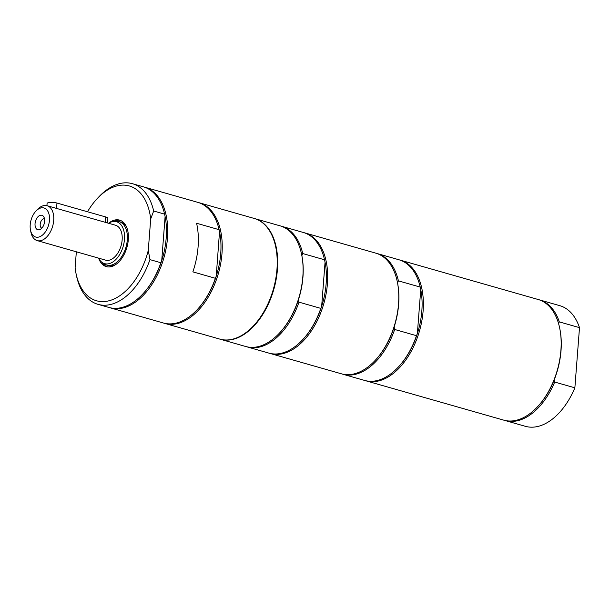 <?xml version="1.0" encoding="UTF-8"?>
<svg xmlns="http://www.w3.org/2000/svg" width="610" height="610" viewBox="0 0 610 610"><rect width="100%" height="100%" fill="white"/><g stroke="black" fill="none" stroke-linecap="round" stroke-linejoin="round"><path stroke-width="0.91" d="M107.131 266.814A24.186 14.579 105.9 0 1 102.144 262.468M113.856 221.453A24.186 14.579 105.9 0 1 120.383 220.393M108.572 223.26A21.785 13.13 105.9 0 1 112.202 221.697A21.785 13.13 105.9 0 1 113.887 221.453L116.335 221.323A22.601 13.618 105.9 0 1 119.11 221.628A22.601 13.618 105.9 0 1 126.834 243.52A22.601 13.618 105.9 0 1 111.233 265.144A22.601 13.618 105.9 0 1 106.704 265.091L108.412 265.579A22.601 13.618 -74.1 0 0 112.934 265.625A22.601 13.618 -74.1 0 0 115.679 264.587M126.468 226.79A22.601 13.618 -74.1 0 0 120.81 222.116L119.11 221.628M149.946 259.616L148.283 250.359A59.704 35.982 105.9 0 1 110.616 300.311A59.704 35.982 105.9 0 1 76.029 273.532L76.769 277.031A62.731 37.805 105.9 0 0 98.012 304.344L108.915 307.455A62.731 37.805 -74.1 0 0 142.305 294.508A62.731 37.805 -74.1 0 0 160.849 262.727L149.946 259.616A62.731 37.805 105.9 0 1 98.012 304.344M76.029 273.532A59.704 35.982 105.9 0 1 75.114 267.775L76.341 251.785M148.283 250.359L150.7 218.944L153.682 211.007L164.586 214.125A62.731 37.805 -74.1 0 0 143.35 186.812L132.446 183.701A62.731 37.805 105.9 0 1 153.682 211.007M87.504 211.762A59.704 35.982 105.9 0 1 97.516 198.273A59.704 35.982 105.9 0 1 150.7 218.944M108.801 223.115A24.186 14.579 105.9 0 1 114.703 220.05A24.186 14.579 105.9 0 1 119.545 220.103A24.186 14.579 105.9 0 1 127.818 243.527A24.186 14.579 105.9 0 1 111.111 266.669A24.186 14.579 105.9 0 1 106.27 266.616A24.186 14.579 105.9 0 1 98.736 258.388M97.516 198.273L99.056 196.649A62.731 37.805 105.9 0 1 132.446 183.701M160.849 262.727L161.719 260.661A61.823 37.263 -74.1 0 0 165.104 216.588L165.005 216.092A61.823 37.263 -74.1 0 0 164.99 216.016M142.305 294.508L142.763 294.02A61.823 37.263 -74.1 0 0 161.719 260.661L165.104 216.588L164.586 214.125M144.036 187.018A62.731 37.805 105.9 0 1 144.738 187.209A62.731 37.805 105.9 0 1 166.195 247.973A62.731 37.805 105.9 0 1 122.869 307.997A62.731 37.805 105.9 0 1 110.303 307.852A62.731 37.805 105.9 0 1 109.609 307.646M110.303 307.852L163.427 323.01A62.731 37.805 -74.1 0 0 196.816 310.063L197.282 309.575A61.823 37.263 -74.1 0 0 216.23 276.223A61.823 37.263 -74.1 0 0 219.623 232.143L219.097 229.68L196.595 223.26A62.731 37.805 105.9 0 1 192.859 271.862L215.36 278.29L216.23 276.223L219.524 231.655A61.823 37.263 -74.1 0 0 219.508 231.579M165.104 216.588A61.823 37.263 -74.1 0 0 165.005 216.092M164.822 323.414L219.798 339.099A62.731 37.805 -74.1 0 0 273.371 289.155A62.731 37.805 -74.1 0 0 254.233 218.456L199.249 202.772A62.731 37.805 105.9 0 1 218.388 273.463A62.731 37.805 105.9 0 1 164.822 323.414A62.731 37.805 105.9 0 1 164.128 323.201M196.816 310.063A62.731 37.805 -74.1 0 0 215.36 278.29M198.555 202.581A62.731 37.805 105.9 0 1 199.249 202.772M219.097 229.68A62.731 37.805 -74.1 0 0 197.861 202.367L144.738 187.209M219.623 232.143A61.823 37.263 -74.1 0 0 219.524 231.655M220.027 339.168A62.731 37.805 -74.1 0 0 220.263 339.236A62.731 37.805 -74.1 0 0 277.436 269.406A62.731 37.805 -74.1 0 0 254.698 218.594A62.731 37.805 -74.1 0 0 254.462 218.525M220.263 339.236L245.662 346.488A62.731 37.805 -74.1 0 0 279.052 333.533A62.731 37.805 -74.1 0 0 302.834 276.65A62.731 37.805 -74.1 0 0 301.622 254.469A62.731 37.805 -74.1 0 0 280.097 225.845L254.698 218.594M279.052 333.533L279.517 333.052A61.823 37.263 -74.1 0 0 298.465 299.693A61.823 37.263 -74.1 0 0 301.858 255.613A61.823 37.263 -74.1 0 0 301.759 255.125L301.622 254.469M246.364 346.671A62.731 37.805 -74.1 0 0 247.058 346.884L268.858 353.106A62.731 37.805 -74.1 0 0 302.247 340.159L302.712 339.671A61.823 37.263 -74.1 0 0 321.661 306.312L320.791 308.378L298.984 302.156L298.465 299.693M302.247 340.159A62.731 37.805 -74.1 0 0 320.791 308.378M301.858 255.613L302.728 253.546L324.535 259.776L325.054 262.239L321.661 306.312A61.823 37.263 -74.1 0 0 325.054 262.239A61.823 37.263 -74.1 0 0 324.955 261.743A61.823 37.263 -74.1 0 0 324.939 261.667M269.559 353.297A62.731 37.805 -74.1 0 0 270.253 353.503A62.731 37.805 -74.1 0 0 327.425 283.673A62.731 37.805 -74.1 0 0 304.687 232.86A62.731 37.805 -74.1 0 0 303.986 232.669M247.058 346.884A62.731 37.805 -74.1 0 0 298.984 302.156M324.535 259.776A62.731 37.805 -74.1 0 0 303.292 232.463L281.485 226.241A62.731 37.805 -74.1 0 0 280.791 226.051M302.728 253.546A62.731 37.805 -74.1 0 0 281.485 226.241M324.955 261.743L325.054 262.239M558.486 323.491L559.317 321.889L579.5 327.646L574.872 387.808L554.688 382.051L554.132 380.053A61.823 37.263 105.9 0 1 537.585 406.71L537.128 407.19A62.731 37.805 105.9 0 1 516.296 420.282A62.731 37.805 105.9 0 1 503.738 420.145L365.939 380.815A62.731 37.805 105.9 0 1 365.245 380.602M538.859 299.708A62.731 37.805 105.9 0 1 539.56 299.899A62.731 37.805 105.9 0 1 559.317 321.889M399.672 259.982A62.731 37.805 105.9 0 1 400.374 260.173L538.165 299.502A62.731 37.805 105.9 0 1 559.69 328.127A62.731 37.805 105.9 0 1 537.128 407.19M559.69 328.127L559.827 328.782A61.823 37.263 105.9 0 1 554.132 380.053M554.688 382.051A62.731 37.805 105.9 0 1 505.126 420.542A62.731 37.805 105.9 0 1 504.432 420.328M539.56 299.899L559.744 305.656A62.731 37.805 105.9 0 1 579.5 327.646M574.872 387.808A62.731 37.805 105.9 0 1 525.309 426.298L505.126 420.542M400.374 260.173A62.731 37.805 105.9 0 1 423.111 310.986A62.731 37.805 105.9 0 1 365.939 380.815M420.625 288.98A61.823 37.263 105.9 0 1 420.641 289.056A61.823 37.263 105.9 0 1 420.747 289.544A61.823 37.263 105.9 0 1 417.354 333.624A61.823 37.263 105.9 0 1 398.406 366.984L397.941 367.464A62.731 37.805 105.9 0 1 364.551 380.419L342.744 374.197A62.731 37.805 105.9 0 1 342.05 373.983M376.477 253.363A62.731 37.805 105.9 0 1 377.178 253.554L398.986 259.776A62.731 37.805 105.9 0 1 420.221 287.081L420.747 289.544L417.354 333.624L416.485 335.691L394.678 329.469L394.151 327.006A61.823 37.263 105.9 0 1 375.203 360.358L374.746 360.845A62.731 37.805 105.9 0 1 341.356 373.793L270.253 353.503M420.641 289.056L420.747 289.544M377.178 253.554A62.731 37.805 105.9 0 1 398.414 280.859L420.221 287.081M304.687 232.86L375.783 253.15A62.731 37.805 105.9 0 1 397.308 281.774L397.445 282.43A61.823 37.263 105.9 0 1 397.545 282.926L398.414 280.859M397.545 282.926A61.823 37.263 105.9 0 1 394.151 327.006M397.308 281.774A62.731 37.805 105.9 0 1 398.528 303.963A62.731 37.805 105.9 0 1 374.746 360.845M416.485 335.691A62.731 37.805 105.9 0 1 397.941 367.464M394.678 329.469A62.731 37.805 105.9 0 1 342.744 374.197M46.917 205.669L47.084 203.496A6.047 1.548 4.4 0 1 50.607 202.367A6.047 1.548 4.4 0 1 56.966 203.046L105.682 216.946A6.047 1.548 4.4 0 1 107.856 218.327L107.505 222.955M54.923 207.949L106.529 222.673M106.704 265.091A22.601 13.618 105.9 0 1 104.18 263.886L102.175 262.483A21.785 13.13 105.9 0 1 98.614 258.144M113.887 221.453A21.785 13.13 105.9 0 1 124.341 240.683A21.785 13.13 105.9 0 1 108.969 263.695A21.785 13.13 105.9 0 1 102.175 262.483M106.392 222.635L115.564 225.258A18.14 10.934 105.9 0 1 121.771 242.826A18.14 10.934 105.9 0 1 109.243 260.18A18.14 10.934 105.9 0 1 105.606 260.142L37.179 240.607A18.14 10.934 -74.1 0 0 40.809 240.653A18.14 10.934 -74.1 0 0 53.337 223.29A18.14 10.934 -74.1 0 0 47.13 205.722A18.14 10.934 -74.1 0 0 43.501 205.684A18.14 10.934 -74.1 0 0 37.477 209.466L35.937 211.09A15.113 9.112 105.9 0 1 40.954 207.934A15.113 9.112 105.9 0 1 49.524 218.35A15.113 9.112 105.9 0 1 41.213 236.001A15.113 9.112 105.9 0 1 30.5 230.145A15.113 9.112 105.9 0 1 35.937 211.09M39.276 229.749A7.518 4.529 105.9 0 1 35.616 220.812A7.518 4.529 105.9 0 1 43.592 216.542A7.518 4.529 105.9 0 1 44.194 223.748A7.518 4.529 105.9 0 1 39.879 229.551A7.518 4.529 105.9 0 1 39.276 229.749M30.5 230.145L30.95 232.334A18.14 10.934 -74.1 0 0 37.179 240.607M44.484 218.746A4.903 2.951 -74.1 0 0 43.676 218.776A4.903 2.951 -74.1 0 0 40.321 223.321A4.903 2.951 -74.1 0 0 41.8 228.155M56.555 208.414L56.966 203.046M105.271 222.314L105.682 216.946M47.13 205.722L55.144 208.01"/></g></svg>
